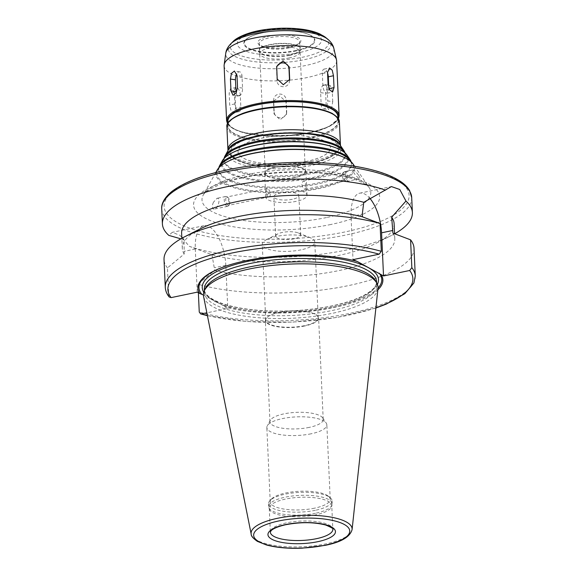 <?xml version="1.0" encoding="UTF-8"?>
<svg xmlns="http://www.w3.org/2000/svg" width="577" height="577" viewBox="0 0 577 577"><rect width="100%" height="100%" fill="white"/><g stroke="black" fill="none" stroke-linecap="round" stroke-linejoin="round"><path stroke-width="0.43" stroke-dasharray="2.88 2.16" d="M286.524 113.532L285.983 101.646L279.859 96.013L273.505 101.278L274.025 113.929L280.133 119.778L286.502 114.296L286.69 111.686A6.253 5.943 -174.8 0 1 280.307 117.831A6.253 5.943 -174.8 0 1 274.19 112.089L273.657 100.21A6.253 5.943 -174.8 0 1 280.04 94.065A6.253 5.943 -174.8 0 1 286.149 99.807L286.69 111.686M332.741 101.667L332.201 89.788L330.109 85.425L327.044 87.733L325.644 93.366L326.185 105.245L328.789 109.68L331.746 107.365L332.741 101.667L327.714 100.917A6.253 3.188 98.5 0 1 323.509 108.887A6.253 3.188 98.5 0 1 321.158 104.495L320.617 92.608A6.253 3.188 98.5 0 1 324.829 84.631A6.253 3.188 98.5 0 1 327.173 89.031L327.714 100.917M327.563 73.027A6.253 2.755 78.2 0 0 324.043 69.11A6.253 2.755 78.2 0 0 322.348 73.647L322.889 85.533A6.253 2.755 78.2 0 0 327.137 93.243A6.253 2.755 78.2 0 0 328.832 88.707L328.789 87.899M276.671 67.365A6.253 5.943 5.2 0 0 276.498 69.038L277.039 80.917A6.253 5.943 5.2 0 0 289.517 81.285A6.253 5.943 5.2 0 0 289.531 80.52L289.524 80.347M236.152 92.976A6.253 3.188 -81.5 0 0 238.359 96.092A6.253 3.188 -81.5 0 0 242.564 88.115L242.023 76.236A6.253 3.188 -81.5 0 0 239.679 71.836A6.253 3.188 -81.5 0 0 236.779 73.928M235.647 108.159L235.106 96.28L233.411 90.784L230.584 88.627L229.163 93.106L229.704 104.992L230.98 110.568L233.685 112.753L235.647 108.159L240.84 107.077A6.253 2.755 -101.8 0 1 239.145 111.613A6.253 2.755 -101.8 0 1 234.897 103.903L234.356 92.024A6.253 2.755 -101.8 0 1 236.051 87.488A6.253 2.755 -101.8 0 1 240.299 95.198L240.84 107.077M345.738 181.329A5.005 2.2 78.2 0 0 345.897 181.409A5.005 2.2 78.2 0 0 346.546 181.481A5.005 2.2 78.2 0 0 347.679 176.129A5.005 2.2 78.2 0 0 344.498 171.679A5.005 2.2 78.2 0 0 343.935 172.004A5.005 2.2 78.2 0 0 343.337 176.865A5.005 2.2 78.2 0 0 345.738 181.329M344.563 180.861A4.255 1.868 78.2 0 0 344.7 180.918A4.255 1.868 78.2 0 0 345.248 180.983A4.255 1.868 78.2 0 0 346.214 176.432A4.255 1.868 78.2 0 0 343.51 172.653A4.255 1.868 78.2 0 0 343.026 172.934A4.255 1.868 78.2 0 0 342.522 177.06A4.255 1.868 78.2 0 0 344.563 180.861M358.663 175.43C359.918 177.312 360.337 178.394 359.911 178.69L359.276 178.502C356.507 177.06 351.465 170.179 353.102 169.883C354.631 170.366 356.485 172.213 358.663 175.43M305.853 186.364C305.68 183.046 304.836 181.279 303.307 181.048C301.165 183.486 301.533 186.22 304.404 189.242L305.045 189.379L305.853 186.364M226.833 206.162A5.005 2.2 -101.8 0 1 224.316 200.991A5.005 2.2 -101.8 0 1 225.593 196.512A5.005 2.2 -101.8 0 1 226.249 196.584A5.005 2.2 -101.8 0 1 228.773 200.955A5.005 2.2 -101.8 0 1 228.211 205.982A5.005 2.2 -101.8 0 1 227.641 206.306A5.005 2.2 -101.8 0 1 226.833 206.162M227.944 205.21A4.255 1.868 -101.8 0 1 225.809 200.818A4.255 1.868 -101.8 0 1 226.891 197.002A4.255 1.868 -101.8 0 1 227.446 197.067A4.255 1.868 -101.8 0 1 229.596 200.789A4.255 1.868 -101.8 0 1 229.112 205.051A4.255 1.868 -101.8 0 1 228.629 205.333A4.255 1.868 -101.8 0 1 227.944 205.21M213.468 202.217C212.069 205.39 212.019 207.648 213.295 208.989L214.276 209.098C218.229 208.571 221.063 197.673 216.995 198.3L213.468 202.217M266.293 191.622L267.101 188.607C269.3 187.878 272.005 196.541 268.839 196.937L268.11 196.822C267 195.899 266.394 194.168 266.293 191.622M369.98 198.466A32.153 14.144 78.2 0 0 359.731 193.187A32.153 14.144 78.2 0 0 351.04 216.505L352.994 259.643M394.646 233.779A125.122 38.796 -2.6 0 1 391.531 235.438A125.122 38.796 -2.6 0 1 346.799 249.956A125.122 38.796 -2.6 0 1 189.263 246.307L180.046 235.38L172.299 232.322L168.83 235.394M394.113 223.696A106.356 32.976 -2.6 0 1 376.377 243.148A106.356 32.976 -2.6 0 1 211.961 254.731L189.263 246.307M392.93 233.13A106.356 32.976 -2.6 0 1 394.798 238.763A106.356 32.976 -2.6 0 1 330.729 272.149A106.356 32.976 -2.6 0 1 214.702 270.346L211.961 254.731M414.012 248.197A125.122 38.796 -2.6 0 1 335.915 287.952A125.122 38.796 -2.6 0 1 197.99 284.223L214.702 270.346M198.373 292.763L197.99 284.223M377.834 289.842A92.587 28.713 -2.6 0 1 225.304 307.152L227.778 308.471L206.847 312.842M378.014 288.074A91.519 28.381 -2.6 0 1 311.227 310.383A91.519 28.381 -2.6 0 1 223.4 305.673L225.304 307.152M180.875 238.835L184.063 239.83L184.171 254.039L167.453 267.916L168.722 295.72L169.169 296.96M197.247 292.164L195.293 249.026A32.153 14.144 -101.8 0 1 203.984 225.708A32.153 14.144 -101.8 0 1 225.823 265.341L227.778 308.471M203.4 294.984L223.4 305.673M167.453 267.916A125.122 38.796 -2.6 0 1 164.027 259.549M184.171 254.039A106.356 32.976 -2.6 0 1 182.31 248.406A106.356 32.976 -2.6 0 1 200.039 228.954M184.063 239.83A106.356 32.976 -2.6 0 1 181.625 233.339M353.074 164.041A69.305 21.493 -2.6 0 1 318.165 188.744A69.305 21.493 -2.6 0 1 244.72 190.273A69.305 21.493 -2.6 0 1 217.082 170.215M341.115 156.151A68.439 21.219 -2.6 0 1 352.208 163.652A68.439 21.219 -2.6 0 1 317.732 188.052A68.439 21.219 -2.6 0 1 245.203 189.559A68.439 21.219 -2.6 0 1 217.911 169.746A68.439 21.219 -2.6 0 1 228.283 161.279M350.073 160.536A66.42 20.599 -2.6 0 1 351.436 164.351A66.42 20.599 -2.6 0 1 316.622 184.207A66.42 20.599 -2.6 0 1 218.741 170.381A66.42 20.599 -2.6 0 1 219.75 166.45M351.126 161.827A66.42 20.599 -2.6 0 1 351.393 163.399A66.42 20.599 -2.6 0 1 316.578 183.262A66.42 20.599 -2.6 0 1 218.697 169.429A66.42 20.599 -2.6 0 1 218.82 167.835M346.993 155.126A63.528 19.697 -2.6 0 1 314.992 177.774A63.528 19.697 -2.6 0 1 247.67 179.173A63.528 19.697 -2.6 0 1 222.333 160.788M335.965 147.878A62.662 19.43 -2.6 0 1 346.121 154.737A62.662 19.43 -2.6 0 1 314.559 177.081A62.662 19.43 -2.6 0 1 248.153 178.459A62.662 19.43 -2.6 0 1 223.169 160.319A62.662 19.43 -2.6 0 1 232.661 152.566M343.993 151.621A60.643 18.803 -2.6 0 1 345.234 155.105A60.643 18.803 -2.6 0 1 313.448 173.237A60.643 18.803 -2.6 0 1 224.078 160.608A60.643 18.803 -2.6 0 1 225.001 157.023M345.003 152.919A60.643 18.803 -2.6 0 1 345.19 154.16A60.643 18.803 -2.6 0 1 313.405 172.285A60.643 18.803 -2.6 0 1 224.035 159.656A60.643 18.803 -2.6 0 1 224.114 158.408M306.272 161.517A46.297 14.353 -2.6 0 1 238.041 151.881A46.297 14.353 -2.6 0 1 283.639 135.436A46.297 14.353 -2.6 0 1 330.542 147.676A46.297 14.353 -2.6 0 1 306.272 161.517M306.264 161.473A46.297 14.353 -2.6 0 1 238.041 151.83A46.297 14.353 -2.6 0 1 283.639 135.393A46.297 14.353 -2.6 0 1 330.534 147.633A46.297 14.353 -2.6 0 1 306.264 161.473M309.243 137.6A55.053 17.072 -2.6 0 1 228.11 126.132A55.053 17.072 -2.6 0 1 282.326 106.579A55.053 17.072 -2.6 0 1 338.1 121.141A55.053 17.072 -2.6 0 1 309.243 137.6M337.884 116.388A55.053 17.072 -2.6 0 1 309.027 132.847A55.053 17.072 -2.6 0 1 227.893 121.379M336.607 60.715A56.308 17.461 -2.6 0 1 307.094 77.549A56.308 17.461 -2.6 0 1 224.114 65.821M296.289 50.906A35.594 11.035 -2.6 0 1 257.068 51.396A35.594 11.035 -2.6 0 1 245.232 40.21A35.594 11.035 -2.6 0 1 278.893 30.855A35.594 11.035 -2.6 0 1 313.253 37.116A35.594 11.035 -2.6 0 1 296.289 50.906M289.38 55.103A20.267 6.282 -2.6 0 1 259.513 50.877A20.267 6.282 -2.6 0 1 279.47 43.679A20.267 6.282 -2.6 0 1 300.004 49.038A20.267 6.282 -2.6 0 1 289.38 55.103M289.805 55.327A21.169 6.563 -2.6 0 1 259.621 52.788A21.169 6.563 -2.6 0 1 279.463 43.405A21.169 6.563 -2.6 0 1 300.069 50.956A21.169 6.563 -2.6 0 1 289.805 55.327M294.818 177.435A20.022 6.21 -2.6 0 1 265.319 173.266A20.022 6.21 -2.6 0 1 285.038 166.154A20.022 6.21 -2.6 0 1 305.312 171.448A20.022 6.21 -2.6 0 1 294.818 177.435M295.114 177.593A20.642 6.405 -2.6 0 1 264.692 173.295A20.642 6.405 -2.6 0 1 285.024 165.96A20.642 6.405 -2.6 0 1 305.94 171.419A20.642 6.405 -2.6 0 1 295.114 177.593M296.196 201.359A20.642 6.405 -2.6 0 1 265.773 197.06A20.642 6.405 -2.6 0 1 286.105 189.725A20.642 6.405 -2.6 0 1 307.022 195.185A20.642 6.405 -2.6 0 1 296.196 201.359M292.337 199.296A12.514 3.88 -2.6 0 1 273.895 196.692A12.514 3.88 -2.6 0 1 286.221 192.249A12.514 3.88 -2.6 0 1 298.893 195.553A12.514 3.88 -2.6 0 1 292.337 199.296M294.133 238.806A12.514 3.88 -2.6 0 1 275.691 236.202A12.514 3.88 -2.6 0 1 277.775 233.916A12.514 3.88 -2.6 0 1 298.403 232.978A12.514 3.88 -2.6 0 1 300.689 235.063A12.514 3.88 -2.6 0 1 294.133 238.806M301.006 249.841A26.275 8.15 -2.6 0 1 262.283 244.374A26.275 8.15 -2.6 0 1 266.668 239.563A26.275 8.15 -2.6 0 1 309.979 237.601A26.275 8.15 -2.6 0 1 314.782 241.987A26.275 8.15 -2.6 0 1 301.006 249.841M304.454 325.688A26.275 8.15 -2.6 0 1 265.73 320.221A26.275 8.15 -2.6 0 1 270.108 315.41A26.275 8.15 -2.6 0 1 313.426 313.448A26.275 8.15 -2.6 0 1 318.223 317.833A26.275 8.15 -2.6 0 1 304.454 325.688M304.642 325.991A26.65 8.266 -2.6 0 1 265.362 320.444A26.65 8.266 -2.6 0 1 269.805 315.569A26.65 8.266 -2.6 0 1 313.744 313.571A26.65 8.266 -2.6 0 1 318.612 318.021A26.65 8.266 -2.6 0 1 304.642 325.991M309.243 427.384A26.65 8.266 -2.6 0 1 269.964 421.83A26.65 8.266 -2.6 0 1 270.375 420.258A26.65 8.266 -2.6 0 1 296.217 412.367A26.65 8.266 -2.6 0 1 322.666 417.885A26.65 8.266 -2.6 0 1 323.214 419.414A26.65 8.266 -2.6 0 1 309.243 427.384M311.097 433.796A30.026 9.311 -2.6 0 1 266.841 427.543A30.026 9.311 -2.6 0 1 267.302 425.768A30.026 9.311 -2.6 0 1 296.419 416.882A30.026 9.311 -2.6 0 1 326.221 423.092A30.026 9.311 -2.6 0 1 326.842 424.816A30.026 9.311 -2.6 0 1 311.097 433.796M314.479 508.186A30.026 9.311 -2.6 0 1 270.224 501.932A30.026 9.311 -2.6 0 1 271.724 498.824A30.026 9.311 -2.6 0 1 299.795 491.265A30.026 9.311 -2.6 0 1 328.443 496.249A30.026 9.311 -2.6 0 1 330.217 499.206A30.026 9.311 -2.6 0 1 314.479 508.186M315.381 510.292A31.778 9.852 -2.6 0 1 268.55 503.678A31.778 9.852 -2.6 0 1 270.137 500.389A31.778 9.852 -2.6 0 1 299.845 492.39A31.778 9.852 -2.6 0 1 330.159 497.662A31.778 9.852 -2.6 0 1 332.042 500.793A31.778 9.852 -2.6 0 1 315.381 510.292M315.518 513.27A31.778 9.852 -2.6 0 1 268.846 507.508A31.778 9.852 -2.6 0 1 268.68 506.656A31.778 9.852 -2.6 0 1 299.982 495.369A31.778 9.852 -2.6 0 1 332.179 503.771A31.778 9.852 -2.6 0 1 332.1 504.637A31.778 9.852 -2.6 0 1 315.518 513.27M315.359 514.922A31.281 9.701 -2.6 0 1 269.423 509.246A31.281 9.701 -2.6 0 1 269.264 508.409A31.281 9.701 -2.6 0 1 300.069 497.295A31.281 9.701 -2.6 0 1 331.761 505.567A31.281 9.701 -2.6 0 1 331.681 506.418A31.281 9.701 -2.6 0 1 315.359 514.922M377.978 288.514A87.401 27.097 -2.6 0 1 332.201 313.354A87.401 27.097 -2.6 0 1 203.566 296.434M375.533 280.84A86.211 26.73 -2.6 0 1 376.723 284.858A86.211 26.73 -2.6 0 1 331.53 310.628A86.211 26.73 -2.6 0 1 204.482 292.676A86.211 26.73 -2.6 0 1 205.297 288.572M223.753 266.862A91.519 28.381 -2.6 0 1 224.128 266.718A91.519 28.381 -2.6 0 1 354.805 260.79A91.519 28.381 -2.6 0 1 355.187 260.891M286.149 99.807L285.983 101.646M273.657 100.21L273.484 102.05M274.19 112.089L274.025 113.929M327.173 89.031L332.201 89.788M320.617 92.608L325.644 93.366M321.158 104.495L326.185 105.245M322.889 85.533L328.082 84.444M322.348 73.647L327.541 72.565M277.039 80.917L277.205 79.078M276.498 69.038L276.664 67.199M242.023 76.236L237.003 75.479M242.564 88.115L237.544 87.365M240.299 95.198L235.106 96.28M234.356 92.024L229.163 93.106M234.897 103.903L229.704 104.992M351.04 216.505L362.277 214.161M411.711 197.579A125.122 38.796 -2.6 0 1 346.121 234.983A125.122 38.796 -2.6 0 1 161.726 208.932M415.274 276.008A125.122 38.796 -2.6 0 1 337.177 315.756A125.122 38.796 -2.6 0 1 199.253 312.034M375.908 307.801A122.62 38.024 -2.6 0 1 207.374 315.453M195.293 249.026L184.049 251.377M225.823 265.341L214.579 267.685M168.722 295.72A125.122 38.796 -2.6 0 1 165.289 287.36M344.822 231.976A122.62 38.024 -2.6 0 1 164.156 204.821A122.62 38.024 -2.6 0 1 350.852 165.837A122.62 38.024 -2.6 0 1 344.822 231.976M330.83 224.496A93.149 28.886 -2.6 0 1 193.591 203.869A93.149 28.886 -2.6 0 1 335.41 174.254A93.149 28.886 -2.6 0 1 330.83 224.496M326.503 217.551A84.48 26.196 -2.6 0 1 236.981 219.404A84.48 26.196 -2.6 0 1 203.292 194.961A84.48 26.196 -2.6 0 1 285.204 169.955A84.48 26.196 -2.6 0 1 369.056 187.431A84.48 26.196 -2.6 0 1 326.503 217.551M340.142 145.101A57.029 17.685 -2.6 0 1 311.421 165.433A57.029 17.685 -2.6 0 1 250.988 166.688A57.029 17.685 -2.6 0 1 228.247 150.179M310.332 163.695A54.858 17.014 -2.6 0 1 229.502 151.542A54.858 17.014 -2.6 0 1 313.037 134.102A54.858 17.014 -2.6 0 1 310.332 163.695M309.835 163.378A53.805 16.683 -2.6 0 1 230.555 151.462A53.805 16.683 -2.6 0 1 312.474 134.354A53.805 16.683 -2.6 0 1 309.835 163.378M310.909 161.632A56.308 17.461 -2.6 0 1 227.937 149.912C227.691 152.689 229.92 155.653 234.608 158.819L244.251 162.786C255.575 165.938 269.25 167.179 285.276 166.508L310.231 163.45C327.036 158.891 338.706 156.28 340.43 144.798A56.308 17.461 -2.6 0 1 310.909 161.632M339.384 121.797A56.308 17.461 -2.6 0 1 309.863 138.631A56.308 17.461 -2.6 0 1 226.891 126.904M335.67 115.941A55.551 17.223 -2.6 0 1 309.481 137.723A55.551 17.223 -2.6 0 1 247.901 138.408A55.551 17.223 -2.6 0 1 230.057 120.737M338.144 118.249A55.551 17.223 -2.6 0 1 309.265 132.97A55.551 17.223 -2.6 0 1 227.807 123.262M339.103 115.616A56.308 17.461 -2.6 0 1 309.589 132.45A56.308 17.461 -2.6 0 1 226.61 120.723M333.823 48.374A54.173 16.798 -2.6 0 1 305.558 65.533A54.173 16.798 -2.6 0 1 251.11 67.221A54.173 16.798 -2.6 0 1 225.766 53.279M327.909 39.323A51.396 15.94 -2.6 0 1 304.007 59.756A51.396 15.94 -2.6 0 1 246.653 60.304A51.396 15.94 -2.6 0 1 230.843 43.737M325.781 37.577A49.225 15.262 -2.6 0 1 302.889 57.152A49.225 15.262 -2.6 0 1 247.951 57.678A49.225 15.262 -2.6 0 1 232.805 41.804M299.398 52.572A42.15 13.069 -2.6 0 1 237.298 43.232A42.15 13.069 -2.6 0 1 301.475 29.831A42.15 13.069 -2.6 0 1 299.398 52.572M296.015 50.524A35.031 10.862 -2.6 0 1 244.396 42.77A35.031 10.862 -2.6 0 1 297.739 31.627A35.031 10.862 -2.6 0 1 296.015 50.524M289.596 47.098A21.522 6.672 -2.6 0 1 257.89 42.337A21.522 6.672 -2.6 0 1 290.657 35.493A21.522 6.672 -2.6 0 1 289.596 47.098M289.055 47.97A20.267 6.282 -2.6 0 1 259.188 43.751A20.267 6.282 -2.6 0 1 279.153 36.553A20.267 6.282 -2.6 0 1 299.687 41.912A20.267 6.282 -2.6 0 1 289.055 47.97M289.394 57.888A20.022 6.21 -2.6 0 1 259.888 53.719A20.022 6.21 -2.6 0 1 279.607 46.607A20.022 6.21 -2.6 0 1 299.889 51.901A20.022 6.21 -2.6 0 1 289.394 57.888M269.264 508.409L270.346 532.174A31.281 9.701 -2.6 0 1 301.151 521.067A31.281 9.701 -2.6 0 1 332.842 529.333L331.761 505.567M352.093 529.549A50.56 15.68 -2.6 0 1 325.608 543.916A50.56 15.68 -2.6 0 1 251.19 534.129M331.378 307.346A86.211 26.73 -2.6 0 1 204.33 289.394C204.301 290.75 204.727 296.643 220.053 302.701C232.069 307.216 247.879 309.936 267.49 310.859C289.935 311.724 311.414 310.073 331.919 305.897C351.855 301.576 365.407 296.066 372.576 289.365C375.432 286.509 376.767 283.913 376.572 281.576A86.211 26.73 -2.6 0 1 331.378 307.346M377.387 284.346A88.209 27.35 -2.6 0 1 332.244 305.954A88.209 27.35 -2.6 0 1 203.775 292.229M273.671 99.439L273.505 101.278M286.675 112.457L286.502 114.296M324.829 84.631L330.109 85.425M323.509 108.887L328.789 109.688M324.043 69.11L329.503 67.971M327.137 93.243L332.597 92.104M276.513 68.266L276.679 66.427M289.517 81.285L289.683 79.446M239.679 71.836L234.392 71.043M238.359 96.092L233.072 95.299M236.051 87.488L230.584 88.627M239.145 111.613L233.685 112.753M344.7 180.918L345.897 181.409M343.026 172.934L343.935 172.004M346.546 181.481L359.911 178.69M344.498 171.679L353.102 169.883M305.045 189.379L345.248 180.983M303.307 181.048L343.51 172.653M227.446 197.067L226.249 196.584M229.112 205.051L228.211 205.982M225.593 196.512L216.995 198.3M227.641 206.306L214.276 209.098M267.101 188.607L226.891 197.002M268.839 196.937L228.629 205.333M359.731 193.187L391.415 186.566M376.377 243.148L391.531 235.438M394.798 238.763L394.567 233.743M207.417 315.691L246.783 321.555L292.121 322.168L337.213 317.451L375.879 308.039M203.984 225.708L172.299 232.322M182.31 248.406L181.849 238.279M215.776 172.552L203.292 194.961C203.465 194.983 203.133 193.382 211.47 188.39L220.659 184.193C231.442 180.053 244.807 176.887 260.754 174.701C297.595 169.4 341.995 172.985 360.452 181.697C369.02 185.837 368.876 187.453 369.056 187.431L354.588 166.248M219.21 167.431L217.911 169.746M350.708 161.459L352.208 163.652M351.436 164.351L351.393 163.399M218.741 170.381L218.697 169.429M224.395 158.12L223.169 160.319M344.7 152.66L346.121 154.737M345.234 155.105L345.19 154.16M224.078 160.608L224.035 159.656M338.1 121.141L337.956 117.989M228.11 126.132L227.965 122.988M227.547 123.774L233.44 128.902L243.609 132.746L283.898 136.114L309.38 132.991L328.695 126.846L338.447 118.739M245.232 40.21C249.293 36.156 257.335 33.278 269.365 31.591C279.376 30.321 288.868 30.321 297.826 31.591C305.211 32.709 310.354 34.555 313.253 37.116M259.513 50.877L259.188 43.751C259.765 44.126 257.703 44.97 265.975 47.314C273.282 48.72 281.093 48.641 289.394 47.062C297.739 45.129 299.124 43.145 299.268 42.871L299.687 41.912L300.004 49.038M265.319 173.266L259.621 52.788M305.312 171.448L300.069 50.956M307.022 195.185L305.94 171.419M265.773 197.06L264.692 173.295M300.689 235.063L298.893 195.553M275.691 236.202L273.895 196.692M277.775 233.916L266.668 239.563M298.403 232.978L309.979 237.601M318.223 317.833L314.782 241.987M265.73 320.221L262.283 244.374M323.214 419.414L318.612 318.021M269.964 421.83L265.362 320.444M270.375 420.258L267.302 425.768M322.666 417.885L326.221 423.092M330.217 499.206L326.842 424.816M270.224 501.932L266.841 427.543M271.724 498.824L270.137 500.389M328.443 496.249L330.159 497.662M332.179 503.771L332.042 500.793M268.68 506.656L268.55 503.678M331.681 506.418L332.1 504.637M269.423 509.246L268.846 507.508M376.723 284.858L376.63 282.817M204.482 292.676L204.388 290.635M224.128 266.718L223.371 267M354.805 260.79L355.547 260.984"/><path stroke-width="0.87" d="M328.082 84.444L327.541 72.565L329.503 67.971L332.201 70.156L333.484 75.738L334.025 87.617L332.597 92.104L329.77 89.94L328.082 84.444M328.789 87.899L328.291 76.82A6.253 2.755 78.2 0 0 327.563 73.027M277.205 79.078L276.686 66.427L283.055 60.946L289.156 66.795L289.683 79.446L283.329 84.711L277.205 79.078M289.524 80.347L288.99 68.634A6.253 5.943 5.2 0 0 276.671 67.365M230.988 90.935L230.447 79.056L231.442 73.366L234.392 71.043L237.003 75.479L237.544 87.365L236.144 92.991L233.072 95.299L230.988 90.935L236.007 91.693A6.253 3.188 -81.5 0 0 236.152 92.976M236.779 73.928A6.253 3.188 -81.5 0 0 235.474 79.806L236.007 91.693M383.525 275.95L357.336 261.496L352.994 259.643L379.139 254.183L381.31 251.334L380.048 223.523L362.399 216.822L362.277 214.161L363.77 202.303L391.415 186.573L399.767 189.501L405.963 201.056L391.668 217.204L392.93 233.13L410.579 239.837L411.841 267.641L409.67 270.49L383.525 275.95L381.57 232.82A32.153 14.144 78.2 0 0 369.98 198.466M355.547 260.984L355.475 260.97A92.587 28.713 -2.6 0 0 223.371 267A92.587 28.713 -2.6 0 0 199.729 293.491L203.4 294.984M180.875 238.835L168.83 235.394A125.122 38.796 -2.6 0 1 162.404 223.905A125.122 38.796 -2.6 0 1 245.593 183.342A125.122 38.796 -2.6 0 1 385.537 190.143M405.963 201.056A125.122 38.796 -2.6 0 1 412.389 212.552A125.122 38.796 -2.6 0 1 394.646 233.779M391.668 217.204A106.356 32.976 -2.6 0 1 394.113 223.696L394.567 233.743M410.579 239.837A125.122 38.796 -2.6 0 1 414.012 248.197L415.274 276.008A125.122 38.796 -2.6 0 0 411.841 267.641M206.847 312.842L200.637 313.902L199.253 312.034L198.373 292.763M381.051 274.63A92.587 28.713 -2.6 0 1 377.834 289.842M379.147 273.152A91.519 28.381 -2.6 0 1 378.014 288.074M381.31 251.334A125.122 38.796 -2.6 0 0 243.379 247.605A125.122 38.796 -2.6 0 0 165.289 287.36C165.476 290.779 166.775 293.981 169.162 296.967L171.102 297.624L197.247 292.164L199.729 293.491M165.289 287.36L164.027 259.549A125.122 38.796 -2.6 0 1 184.885 236.664A125.122 38.796 -2.6 0 1 380.048 223.523M184.885 236.664L200.039 228.954A106.356 32.976 -2.6 0 1 362.399 216.822M181.849 238.279L181.625 233.339A106.356 32.976 -2.6 0 1 247.021 199.721A106.356 32.976 -2.6 0 1 363.77 202.303M215.776 172.552L217.082 170.215A69.305 21.493 -2.6 0 1 227.583 161.632A69.305 21.493 -2.6 0 1 341.844 156.446A69.305 21.493 -2.6 0 1 353.074 164.041L354.588 166.248M227.583 161.632L228.283 161.279A68.439 21.219 -2.6 0 1 341.115 156.151L341.844 156.446M219.21 167.431L219.75 166.45A66.42 20.599 -2.6 0 1 284.158 146.789A66.42 20.599 -2.6 0 1 350.073 160.536L350.708 161.459M218.82 167.835A66.42 20.599 -2.6 0 1 219.707 165.498A66.42 20.599 -2.6 0 1 284.115 145.844A66.42 20.599 -2.6 0 1 350.03 159.584A66.42 20.599 -2.6 0 1 351.126 161.827M219.707 165.498L222.333 160.788A63.528 19.697 -2.6 0 1 231.961 152.919A63.528 19.697 -2.6 0 1 336.694 148.166A63.528 19.697 -2.6 0 1 346.993 155.126L350.03 159.584M231.961 152.919L232.661 152.566A62.662 19.43 -2.6 0 1 335.965 147.878L336.694 148.166M224.395 158.12L225.001 157.023A60.643 18.803 -2.6 0 1 283.805 139.079A60.643 18.803 -2.6 0 1 343.993 151.621L344.7 152.66M224.114 158.408A60.643 18.803 -2.6 0 1 224.958 156.071A60.643 18.803 -2.6 0 1 283.761 138.127A60.643 18.803 -2.6 0 1 343.95 150.669A60.643 18.803 -2.6 0 1 345.003 152.919M227.965 122.988L227.893 121.379A55.053 17.072 -2.6 0 1 282.117 101.826A55.053 17.072 -2.6 0 1 337.884 116.388L337.956 117.989M339.103 115.616A56.308 17.461 -2.6 0 0 282.066 100.73A56.308 17.461 -2.6 0 0 226.61 120.723L224.114 65.821A56.308 17.461 -2.6 0 1 224.165 64.819A56.308 17.461 -2.6 0 1 279.571 45.828A56.308 17.461 -2.6 0 1 336.47 59.719A56.308 17.461 -2.6 0 1 336.607 60.715L339.103 115.616L338.447 118.739M251.19 534.129L203.566 296.434A87.401 27.097 -2.6 0 1 204.236 290.988A87.401 27.097 -2.6 0 1 289.481 264.115A87.401 27.097 -2.6 0 1 376.817 283.156A87.401 27.097 -2.6 0 1 377.978 288.514L352.093 529.549C350.095 536.963 341.043 542.243 324.93 545.395L302.326 548.15C288.341 548.72 276.333 547.645 266.314 544.933L257.392 541.37C253.079 538.348 251.017 535.932 251.19 534.129A50.56 15.68 -2.6 0 1 300.898 515.434A50.56 15.68 -2.6 0 1 352.093 529.549M204.236 290.988L205.297 288.572A86.211 26.73 -2.6 0 1 289.387 262.066A86.211 26.73 -2.6 0 1 375.533 280.84L376.817 283.156M201.589 294.018A91.519 28.381 -2.6 0 1 223.753 266.862M355.187 260.891A91.519 28.381 -2.6 0 1 357.336 261.496M328.291 76.82L333.484 75.738M329.092 88.649L334.025 87.617M288.99 68.634L289.156 66.795M289.56 80.189L289.697 78.674M235.474 79.806L230.447 79.056M381.57 232.82L392.814 230.468M162.404 223.905L161.726 208.932A125.122 38.796 -2.6 0 1 284.959 164.495A125.122 38.796 -2.6 0 1 411.711 197.579L412.389 212.552M409.67 270.49A122.62 38.024 -2.6 0 1 375.908 307.801M207.374 315.453A122.62 38.024 -2.6 0 1 201.64 313.931M224.958 156.071L228.247 150.179A57.029 17.685 -2.6 0 1 283.545 133.301A57.029 17.685 -2.6 0 1 340.142 145.101L343.95 150.669M228.002 150.619L227.937 149.912A56.308 17.461 -2.6 0 1 283.386 129.912A56.308 17.461 -2.6 0 1 340.43 144.798L340.43 145.512M227.937 149.912L226.891 126.904A56.308 17.461 -2.6 0 1 282.348 106.904A56.308 17.461 -2.6 0 1 339.384 121.797L340.43 144.798M230.057 120.737A55.551 17.223 -2.6 0 1 282.319 106.428A55.551 17.223 -2.6 0 1 335.67 115.941M227.807 123.262A55.551 17.223 -2.6 0 1 282.11 101.675A55.551 17.223 -2.6 0 1 338.144 118.249M232.805 41.804C236.83 37.065 250.36 31.382 266.127 29.47C278.741 27.811 290.866 27.754 302.485 29.312C309.243 30.235 315.035 31.785 319.874 33.964L325.781 37.577A49.225 15.262 -2.6 0 0 278.828 29.413A49.225 15.262 -2.6 0 0 232.805 41.804L230.843 43.737C227.836 46.845 226.141 50.033 225.766 53.279A54.173 16.798 -2.6 0 1 279.08 35.009A54.173 16.798 -2.6 0 1 333.823 48.374L336.47 59.719M230.843 43.737A51.396 15.94 -2.6 0 1 278.886 30.805A51.396 15.94 -2.6 0 1 327.909 39.323C331.191 42.157 333.16 45.172 333.823 48.374M316.441 538.687A31.281 9.701 -2.6 0 1 270.346 532.174L270.974 530.905C271.435 530.176 274.371 527.335 285.557 524.745C300.538 521.918 313.931 522.019 325.738 525.041C331.66 527.551 334.025 528.986 332.842 529.333A31.281 9.701 -2.6 0 1 316.441 538.687M317.739 541.695A33.783 10.473 -2.6 0 1 267.959 534.215A33.783 10.473 -2.6 0 1 319.398 523.476A33.783 10.473 -2.6 0 1 317.739 541.695M324.526 545.323A48.086 14.908 -2.6 0 1 253.678 534.677A48.086 14.908 -2.6 0 1 326.892 519.387A48.086 14.908 -2.6 0 1 324.526 545.323M204.388 290.635L204.33 289.394A86.211 26.73 -2.6 0 1 289.243 258.777A86.211 26.73 -2.6 0 1 376.572 281.576L376.63 282.817M203.775 292.229A88.209 27.35 -2.6 0 1 289.127 256.26A88.209 27.35 -2.6 0 1 377.387 284.346M171.102 297.624A122.62 38.024 -2.6 0 1 232.178 252.964A122.62 38.024 -2.6 0 1 379.139 254.183M200.637 313.902L207.417 315.691M375.879 308.039L386.136 304.166L404.838 293.7L413.897 282.982L415.274 276.008M161.726 208.932C161.365 205.051 162.938 198.668 172.213 191.189C188.232 179.368 214.507 170.9 251.031 165.787C283.307 161.589 314.407 161.257 344.339 164.784C369.085 167.885 387.549 173.259 399.724 180.904C404.268 183.818 407.571 187.056 409.634 190.626L411.711 197.579M228.247 150.179C233.772 130.525 332.72 125.945 340.142 145.101M226.891 126.904C226.09 122.634 231.37 118.134 242.729 113.388C253.7 109.471 266.971 107.142 282.55 106.377C304.497 105.649 321.1 108.022 332.345 113.496L337.985 118.025L339.384 121.797M226.61 120.723L227.547 123.774M225.766 53.279L224.165 64.819M325.781 37.577L327.909 39.323"/></g></svg>

